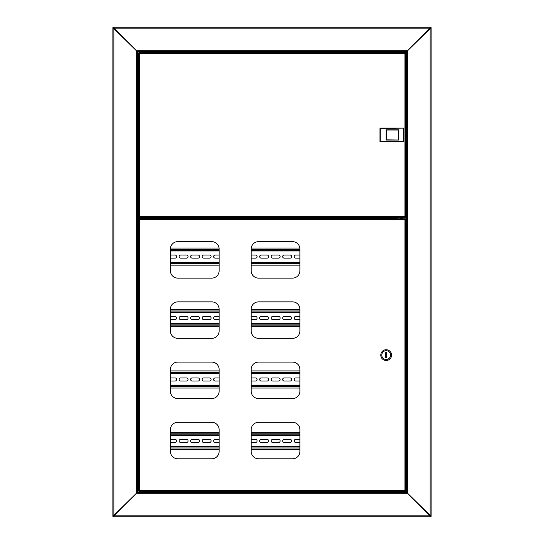 <?xml version="1.0" encoding="UTF-8"?>
<svg xmlns="http://www.w3.org/2000/svg" width="544" height="544" viewBox="0 0 544 544"><rect width="100%" height="100%" fill="white"/><g stroke="black" fill="none" stroke-linecap="round" stroke-linejoin="round"><path stroke-width="0.82" d="M139.774 217.654L137.85 217.654L137.85 51.68M137.85 492.32L137.85 218.634L140.937 218.634M137.85 218.634L137.36 218.634M137.36 492.32L137.36 51.68L136.381 50.701L137.36 51.68L406.64 51.68L406.64 492.32L407.619 493.299L406.64 492.32L137.36 492.32L136.381 493.299L137.36 492.32M113.37 516.8L113.37 516.31L136.381 493.299L136.381 50.701L407.619 50.701L406.64 51.68L407.619 50.701L407.619 493.299L136.381 493.299L112.88 516.31L112.88 27.69L136.381 50.701L113.37 27.2L430.63 27.2L407.619 50.701L431.12 27.69L431.12 516.31L407.619 493.299L430.63 516.8L113.37 516.8L113.859 515.821L112.88 516.31M113.37 27.2L113.859 28.179L112.88 27.69M137.36 217.654L137.85 217.654M402.234 52.564L402.234 51.68M402.234 492.32L402.234 491.436M430.63 516.8L430.141 515.821L431.12 516.31M430.63 27.2L430.141 28.179L431.12 27.69M406.64 51.68L406.15 51.68L406.15 128.792M406.15 141.032L406.15 492.32L406.64 492.32M403.118 51.68L406.15 51.68M402.234 218.783L402.234 217.26M210.066 51.68L140.882 51.68M401.057 51.68L212.119 51.68M144.051 52.17L402.138 52.17L402.138 51.68M402.138 52.17L402.138 52.564M137.36 218.511L144.704 218.511L144.704 217.777L137.36 217.777M325.564 218.294L325.564 218.783M326.053 218.294L326.053 218.783M340.252 218.783L340.252 218.294M339.762 218.783L339.762 218.294M156.944 218.783L156.944 218.294M156.454 218.783L156.454 218.294M387.056 218.294L387.056 218.783M387.546 218.294L387.546 218.783M401.744 218.783L401.744 217.26M401.254 218.783L401.254 217.26M402.138 492.32L402.138 491.83L144.051 491.83M402.138 491.436L402.138 491.83M142.446 52.034L139.924 52.034L142.446 52.034M140.937 51.68L140.638 52.034M400.84 52.564L404.022 52.564M141.916 52.564L142.446 52.564M138.958 52.564L139.414 53.394L138.958 52.564L405.382 52.564L404.926 53.394L405.756 52.938L404.926 53.394L139.414 53.394L139.414 216.43L138.584 216.886L139.414 216.43L404.926 216.43L405.382 217.26L138.958 217.26L139.414 216.43L138.958 217.26M405.382 52.564L404.926 53.394L404.926 216.43L405.382 217.26M138.924 52.938L139.414 53.394L138.924 52.938M138.584 52.938L138.584 216.886M405.416 216.886L404.926 216.43L405.416 216.886M405.756 216.886L405.756 52.938M143.902 217.79L139.774 217.648L143.902 217.79M403.628 128.105L403.628 141.719L379.977 141.719L379.977 128.105L403.628 128.105L380.222 128.35L380.222 141.474L403.383 141.474L403.383 128.35M406.64 141.032L405.756 141.032M406.64 128.792L405.756 128.792M398.582 139.808L398.582 130.016L386.342 130.016L386.342 139.808L398.827 140.053L386.097 140.053L386.097 129.771L398.827 129.771L398.827 140.053M400.84 491.436L404.022 491.436M292.563 422.307L258.536 422.307A7.344 7.344 0 0 0 251.192 429.651L251.192 451.438A7.344 7.344 0 0 0 258.536 458.782L292.563 458.782A7.344 7.344 0 0 0 299.907 451.438L299.907 429.651A7.344 7.344 0 0 0 292.563 422.307M211.779 301.866L177.752 301.866A7.344 7.344 0 0 0 170.408 309.21L170.408 330.997A7.344 7.344 0 0 0 177.752 338.341L211.779 338.341A7.344 7.344 0 0 0 219.123 330.997L219.123 309.21A7.344 7.344 0 0 0 211.779 301.866M211.779 362.086L177.752 362.086A7.344 7.344 0 0 0 170.408 369.43L170.408 391.218A7.344 7.344 0 0 0 177.752 398.562L211.779 398.562A7.344 7.344 0 0 0 219.123 391.218L219.123 369.43A7.344 7.344 0 0 0 211.779 362.086M211.779 422.307L177.752 422.307A7.344 7.344 0 0 0 170.408 429.651L170.408 451.438A7.344 7.344 0 0 0 177.752 458.782L211.779 458.782A7.344 7.344 0 0 0 219.123 451.438L219.123 429.651A7.344 7.344 0 0 0 211.779 422.307M292.563 362.086L258.536 362.086A7.344 7.344 0 0 0 251.192 369.43L251.192 391.218A7.344 7.344 0 0 0 258.536 398.562L292.563 398.562A7.344 7.344 0 0 0 299.907 391.218L299.907 369.43A7.344 7.344 0 0 0 292.563 362.086M292.563 301.866L258.536 301.866A7.344 7.344 0 0 0 251.192 309.21L251.192 330.997A7.344 7.344 0 0 0 258.536 338.341L292.563 338.341A7.344 7.344 0 0 0 299.907 330.997L299.907 309.21A7.344 7.344 0 0 0 292.563 301.866M292.563 241.645L258.536 241.645A7.344 7.344 0 0 0 251.192 248.989L251.192 270.776A7.344 7.344 0 0 0 258.536 278.12L292.563 278.12A7.344 7.344 0 0 0 299.907 270.776L299.907 248.989A7.344 7.344 0 0 0 292.563 241.645M211.779 241.645L177.752 241.645A7.344 7.344 0 0 0 170.408 248.989L170.408 270.776A7.344 7.344 0 0 0 177.752 278.12L211.779 278.12A7.344 7.344 0 0 0 219.123 270.776L219.123 248.989A7.344 7.344 0 0 0 211.779 241.645M138.958 218.783L139.414 219.613L138.958 218.783L405.382 218.783L404.926 219.613L405.756 219.157L404.926 219.613L139.414 219.613L139.414 490.606L138.584 491.062L139.414 490.606L404.926 490.606L405.382 491.436L138.958 491.436L139.414 490.606L138.958 491.436M405.382 218.783L404.926 219.613L404.926 490.606L405.382 491.436M138.924 219.157L139.414 219.613L138.924 219.157M138.584 219.157L138.584 491.062M405.416 491.062L404.926 490.606L405.416 491.062M405.756 491.062L405.756 219.157M380.786 355.11A5.386 5.386 0 0 0 386.172 360.495A5.386 5.386 0 0 0 391.558 355.11A5.386 5.386 0 0 0 386.172 349.724A5.386 5.386 0 0 0 380.786 355.11M381.766 355.11A4.406 4.406 0 0 0 386.172 359.516A4.406 4.406 0 0 0 390.578 355.11A4.406 4.406 0 0 0 386.172 350.703A4.406 4.406 0 0 0 381.766 355.11M386.662 357.558L386.662 352.662L385.682 352.662L385.682 357.558L386.662 357.558M139.924 491.966L143.902 491.966M144.704 218.294L397.249 218.294L396.848 217.457L397.678 217.858L397.678 217.26M397.249 217.947L144.704 217.947M397.338 217.26L397.338 217.858M154.986 218.294L154.986 218.783M338.293 218.294L338.293 218.783M327.522 218.294L327.522 218.783M299.907 250.471L251.192 250.471L299.907 250.471M219.123 250.471L170.408 250.471L219.123 250.471M170.408 262.711L219.123 262.711M251.192 262.711L299.907 262.711M299.907 255.048L295.718 255.048A1.544 1.544 0 0 0 294.175 256.591A1.544 1.544 0 0 0 295.718 258.128L299.907 258.128M284.213 255.048A1.544 1.544 0 0 0 282.669 256.591A1.544 1.544 0 0 0 284.213 258.128L290.088 258.128A1.544 1.544 0 0 0 291.632 256.591A1.544 1.544 0 0 0 290.088 255.048L284.213 255.048M272.707 255.048A1.544 1.544 0 0 0 271.164 256.591A1.544 1.544 0 0 0 272.707 258.128L278.582 258.128A1.544 1.544 0 0 0 280.126 256.591A1.544 1.544 0 0 0 278.582 255.048L272.707 255.048M261.202 255.048A1.544 1.544 0 0 0 259.658 256.591A1.544 1.544 0 0 0 261.202 258.128L267.077 258.128A1.544 1.544 0 0 0 268.62 256.591A1.544 1.544 0 0 0 267.077 255.048L261.202 255.048M251.192 258.128L255.571 258.128A1.544 1.544 0 0 0 257.115 256.591A1.544 1.544 0 0 0 255.571 255.048L251.192 255.048M219.123 255.048L215.179 255.048A1.544 1.544 0 0 0 213.636 256.591A1.544 1.544 0 0 0 215.179 258.128L219.123 258.128M203.674 255.048A1.544 1.544 0 0 0 202.13 256.591A1.544 1.544 0 0 0 203.674 258.128L209.549 258.128A1.544 1.544 0 0 0 211.092 256.591A1.544 1.544 0 0 0 209.549 255.048L203.674 255.048M192.168 255.048A1.544 1.544 0 0 0 190.624 256.591A1.544 1.544 0 0 0 192.168 258.128L198.043 258.128A1.544 1.544 0 0 0 199.587 256.591A1.544 1.544 0 0 0 198.043 255.048L192.168 255.048M180.662 255.048A1.544 1.544 0 0 0 179.119 256.591A1.544 1.544 0 0 0 180.662 258.128L186.538 258.128A1.544 1.544 0 0 0 188.081 256.591A1.544 1.544 0 0 0 186.538 255.048L180.662 255.048M170.408 258.128L175.032 258.128A1.544 1.544 0 0 0 176.576 256.591A1.544 1.544 0 0 0 175.032 255.048L170.408 255.048M170.408 265.159L219.123 265.159M251.192 265.159L299.907 265.159M299.846 248.023L251.253 248.023M219.062 248.023L170.469 248.023M299.907 311.916L251.192 311.916L299.907 311.916M219.123 311.916L170.408 311.916L219.123 311.916M170.408 324.156L219.123 324.156L170.408 324.156M251.192 324.156L299.907 324.156L251.192 324.156M299.907 316.492L295.718 316.492A1.544 1.544 0 0 0 294.175 318.036A1.544 1.544 0 0 0 295.718 319.573L299.907 319.573M284.213 316.492A1.544 1.544 0 0 0 282.669 318.036A1.544 1.544 0 0 0 284.213 319.573L290.088 319.573A1.544 1.544 0 0 0 291.632 318.036A1.544 1.544 0 0 0 290.088 316.492L284.213 316.492M272.707 316.492A1.544 1.544 0 0 0 271.164 318.036A1.544 1.544 0 0 0 272.707 319.573L278.582 319.573A1.544 1.544 0 0 0 280.126 318.036A1.544 1.544 0 0 0 278.582 316.492L272.707 316.492M261.202 316.492A1.544 1.544 0 0 0 259.658 318.036A1.544 1.544 0 0 0 261.202 319.573L267.077 319.573A1.544 1.544 0 0 0 268.62 318.036A1.544 1.544 0 0 0 267.077 316.492L261.202 316.492M251.192 319.573L255.571 319.573A1.544 1.544 0 0 0 257.115 318.036A1.544 1.544 0 0 0 255.571 316.492L251.192 316.492M219.123 316.492L215.179 316.492A1.544 1.544 0 0 0 213.636 318.036A1.544 1.544 0 0 0 215.179 319.573L219.123 319.573M203.674 316.492A1.544 1.544 0 0 0 202.13 318.036A1.544 1.544 0 0 0 203.674 319.573L209.549 319.573A1.544 1.544 0 0 0 211.092 318.036A1.544 1.544 0 0 0 209.549 316.492L203.674 316.492M192.168 316.492A1.544 1.544 0 0 0 190.624 318.036A1.544 1.544 0 0 0 192.168 319.573L198.043 319.573A1.544 1.544 0 0 0 199.587 318.036A1.544 1.544 0 0 0 198.043 316.492L192.168 316.492M180.662 316.492A1.544 1.544 0 0 0 179.119 318.036A1.544 1.544 0 0 0 180.662 319.573L186.538 319.573A1.544 1.544 0 0 0 188.081 318.036A1.544 1.544 0 0 0 186.538 316.492L180.662 316.492M170.408 319.573L175.032 319.573A1.544 1.544 0 0 0 176.576 318.036A1.544 1.544 0 0 0 175.032 316.492L170.408 316.492M170.408 326.604L219.123 326.604M251.192 326.604L299.907 326.604M299.907 309.468L251.192 309.468M219.123 309.468L170.408 309.468M299.907 373.361L251.192 373.361L299.907 373.361M219.123 373.361L170.408 373.361L219.123 373.361M170.408 385.601L219.123 385.601L170.408 385.601M251.192 385.601L299.907 385.601L251.192 385.601M299.907 377.937L295.718 377.937A1.544 1.544 0 0 0 294.175 379.481A1.544 1.544 0 0 0 295.718 381.018L299.907 381.018M284.213 377.937A1.544 1.544 0 0 0 282.669 379.481A1.544 1.544 0 0 0 284.213 381.018L290.088 381.018A1.544 1.544 0 0 0 291.632 379.481A1.544 1.544 0 0 0 290.088 377.937L284.213 377.937M272.707 377.937A1.544 1.544 0 0 0 271.164 379.481A1.544 1.544 0 0 0 272.707 381.018L278.582 381.018A1.544 1.544 0 0 0 280.126 379.481A1.544 1.544 0 0 0 278.582 377.937L272.707 377.937M261.202 377.937A1.544 1.544 0 0 0 259.658 379.481A1.544 1.544 0 0 0 261.202 381.018L267.077 381.018A1.544 1.544 0 0 0 268.62 379.481A1.544 1.544 0 0 0 267.077 377.937L261.202 377.937M251.192 381.018L255.571 381.018A1.544 1.544 0 0 0 257.115 379.481A1.544 1.544 0 0 0 255.571 377.937L251.192 377.937M219.123 377.937L215.179 377.937A1.544 1.544 0 0 0 213.636 379.481A1.544 1.544 0 0 0 215.179 381.018L219.123 381.018M203.674 377.937A1.544 1.544 0 0 0 202.13 379.481A1.544 1.544 0 0 0 203.674 381.018L209.549 381.018A1.544 1.544 0 0 0 211.092 379.481A1.544 1.544 0 0 0 209.549 377.937L203.674 377.937M192.168 377.937A1.544 1.544 0 0 0 190.624 379.481A1.544 1.544 0 0 0 192.168 381.018L198.043 381.018A1.544 1.544 0 0 0 199.587 379.481A1.544 1.544 0 0 0 198.043 377.937L192.168 377.937M180.662 377.937A1.544 1.544 0 0 0 179.119 379.481A1.544 1.544 0 0 0 180.662 381.018L186.538 381.018A1.544 1.544 0 0 0 188.081 379.481A1.544 1.544 0 0 0 186.538 377.937L180.662 377.937M170.408 381.018L175.032 381.018A1.544 1.544 0 0 0 176.576 379.481A1.544 1.544 0 0 0 175.032 377.937L170.408 377.937M170.408 388.049L219.123 388.049M251.192 388.049L299.907 388.049M299.907 370.913L251.192 370.913M219.123 370.913L170.408 370.913M299.907 434.806L251.192 434.806M219.123 434.806L170.408 434.806M170.408 447.046L219.123 447.046M251.192 447.046L299.907 447.046M299.907 439.382L295.718 439.382A1.544 1.544 0 0 0 294.175 440.926A1.544 1.544 0 0 0 295.718 442.462L299.907 442.462M284.213 439.382A1.544 1.544 0 0 0 282.669 440.926A1.544 1.544 0 0 0 284.213 442.462L290.088 442.462A1.544 1.544 0 0 0 291.632 440.926A1.544 1.544 0 0 0 290.088 439.382L284.213 439.382M272.707 439.382A1.544 1.544 0 0 0 271.164 440.926A1.544 1.544 0 0 0 272.707 442.462L278.582 442.462A1.544 1.544 0 0 0 280.126 440.926A1.544 1.544 0 0 0 278.582 439.382L272.707 439.382M261.202 439.382A1.544 1.544 0 0 0 259.658 440.926A1.544 1.544 0 0 0 261.202 442.462L267.077 442.462A1.544 1.544 0 0 0 268.62 440.926A1.544 1.544 0 0 0 267.077 439.382L261.202 439.382M251.192 442.462L255.571 442.462A1.544 1.544 0 0 0 257.115 440.926A1.544 1.544 0 0 0 255.571 439.382L251.192 439.382M219.123 439.382L215.179 439.382A1.544 1.544 0 0 0 213.636 440.926A1.544 1.544 0 0 0 215.179 442.462L219.123 442.462M203.674 439.382A1.544 1.544 0 0 0 202.13 440.926A1.544 1.544 0 0 0 203.674 442.462L209.549 442.462A1.544 1.544 0 0 0 211.092 440.926A1.544 1.544 0 0 0 209.549 439.382L203.674 439.382M192.168 439.382A1.544 1.544 0 0 0 190.624 440.926A1.544 1.544 0 0 0 192.168 442.462L198.043 442.462A1.544 1.544 0 0 0 199.587 440.926A1.544 1.544 0 0 0 198.043 439.382L192.168 439.382M180.662 439.382A1.544 1.544 0 0 0 179.119 440.926A1.544 1.544 0 0 0 180.662 442.462L186.538 442.462A1.544 1.544 0 0 0 188.081 440.926A1.544 1.544 0 0 0 186.538 439.382L180.662 439.382M170.408 442.462L175.032 442.462A1.544 1.544 0 0 0 176.576 440.926A1.544 1.544 0 0 0 175.032 439.382L170.408 439.382M170.408 449.494L219.123 449.494M251.192 449.494L299.907 449.494M299.907 432.358L251.192 432.358M219.123 432.358L170.408 432.358M113.859 28.179L113.859 515.821L430.141 515.821L430.141 28.179L113.859 28.179M339.272 218.294L339.272 218.783M326.543 218.783L326.543 218.294M155.965 218.294L155.965 218.783M400.765 217.26L400.765 218.783M388.035 218.783L388.035 218.294M144.051 52.414L139.774 52.176L143.902 52.564M143.902 217.26L139.774 217.648M143.902 491.436L139.774 491.824M396.848 217.26L144.051 217.457M145.438 218.294L145.438 218.783M153.762 218.783L153.762 218.294M328.746 218.294L328.746 218.783M337.069 218.783L337.069 218.294M170.408 250.961L219.123 250.961M251.192 250.961L299.907 250.961M299.907 262.222L251.192 262.222M219.123 262.222L170.408 262.222M170.408 263.69L219.123 263.69M251.192 263.69L299.907 263.69M299.907 249.492L251.192 249.492M219.123 249.492L170.408 249.492M170.408 312.406L219.123 312.406M251.192 312.406L299.907 312.406M299.907 323.666L251.192 323.666M219.123 323.666L170.408 323.666M170.408 325.135L219.123 325.135M251.192 325.135L299.907 325.135M299.907 310.937L251.192 310.937M219.123 310.937L170.408 310.937M170.408 373.85L219.123 373.85M251.192 373.85L299.907 373.85M299.907 385.111L251.192 385.111M219.123 385.111L170.408 385.111M170.408 386.58L219.123 386.58M251.192 386.58L299.907 386.58M299.907 372.382L251.192 372.382M219.123 372.382L170.408 372.382M170.408 435.295L219.123 435.295M251.192 435.295L299.907 435.295M299.907 446.556L251.192 446.556M219.123 446.556L170.408 446.556M170.408 448.025L219.123 448.025M251.192 448.025L299.907 448.025M299.907 433.826L251.192 433.826M219.123 433.826L170.408 433.826M142.895 51.68L142.895 52.034M140.937 492.32L140.937 491.966M142.895 492.32L142.895 491.966"/></g></svg>
